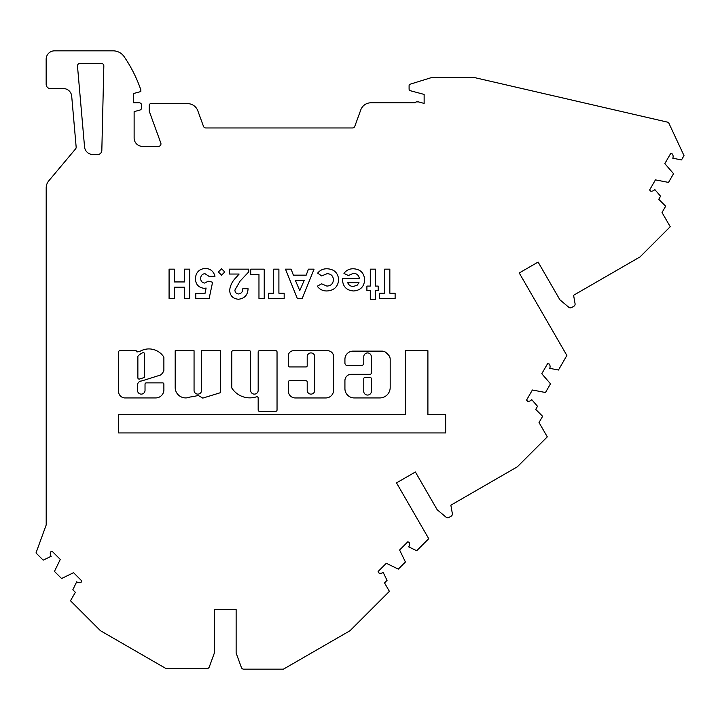 <?xml version="1.0" encoding="UTF-8"?>
<svg xmlns="http://www.w3.org/2000/svg" width="720" height="720" viewBox="0 0 720 720"><rect width="100%" height="100%" fill="white"/><g stroke="black" fill="none" stroke-linecap="round" stroke-linejoin="round"><path stroke-width="1.08" d="M137.871 377.82A1.26 1.26 0 0 0 139.509 379.026L143.685 377.703A1.26 1.26 0 0 0 144.558 376.506L144.558 353.88A1.26 1.26 0 0 0 142.794 352.728A15.228 15.228 0 0 0 138.249 355.806A1.26 1.26 0 0 0 137.871 356.697L137.871 377.82M155.691 397.935A8.208 8.208 0 0 0 163.881 389.124L163.881 384.129A1.26 1.26 0 0 0 162.621 382.878L146.277 382.878A1.26 1.26 0 0 0 145.026 384.129L145.026 390.348A3.771 3.771 0 0 1 141.255 394.119A3.771 3.771 0 0 1 137.484 390.348L137.484 385.29A4.23 4.23 0 0 1 141.714 380.961L160.461 375.048A9.09 9.09 0 0 0 163.818 370.557A1.26 1.26 0 0 0 163.881 370.152L163.881 357.525A1.26 1.26 0 0 0 163.674 356.823A17.739 17.739 0 0 0 139.824 351.432A1.26 1.26 0 0 1 139.185 351.612L136.944 351.945A1.26 1.26 0 0 0 135.684 350.685L119.88 350.685A1.26 1.26 0 0 0 118.62 351.945L118.62 390.348A6.588 6.588 0 0 0 124.605 397.935L155.529 397.935A8.208 8.208 0 0 0 155.691 397.935M185.688 397.917A10.503 10.503 0 0 0 189.891 397.044A64.044 64.044 0 0 0 198.189 395.451L202.806 398.097L220.455 392.679L220.455 350.712L201.6 350.712L201.6 390.348A3.771 3.771 0 0 1 197.829 394.119A3.771 3.771 0 0 1 194.058 390.348L194.058 350.712L175.194 350.712L175.194 387.954A10.503 10.503 0 0 0 185.688 397.917M249.84 397.872A21.438 21.438 0 0 0 256.527 396.801A1.26 1.26 0 0 1 258.174 397.998L258.174 410.04A1.26 1.26 0 0 0 259.434 411.3L275.778 411.3A1.26 1.26 0 0 0 277.038 410.04L277.038 351.972A1.26 1.26 0 0 0 275.778 350.712L259.434 350.712A1.26 1.26 0 0 0 258.174 351.972L258.174 390.348A3.771 3.771 0 0 1 254.403 394.119A3.771 3.771 0 0 1 250.632 390.348L250.632 351.972A1.26 1.26 0 0 0 249.372 350.712L233.028 350.712A1.26 1.26 0 0 0 231.777 351.972L231.777 387.603A1.26 1.26 0 0 0 231.984 388.296A21.438 21.438 0 0 0 249.84 397.872M363.78 390.348A3.87 3.87 0 0 0 367.56 395.064A3.87 3.87 0 0 0 371.331 390.348L371.331 378.684A1.26 1.26 0 0 0 370.071 377.424L365.04 377.424A1.26 1.26 0 0 0 363.78 378.684L363.78 390.348M310.977 394.119A3.771 3.771 0 0 1 307.206 390.348L307.206 381.987A1.26 1.26 0 0 0 305.955 380.727L289.611 380.727A1.26 1.26 0 0 0 288.351 381.987L288.351 391.023A6.921 6.921 0 0 0 295.272 397.953L325.8 397.953A7.812 7.812 0 0 0 333.612 390.141L333.612 356.697A5.958 5.958 0 0 0 327.654 350.739L293.427 350.739A5.076 5.076 0 0 0 288.351 355.806L288.351 365.688A1.26 1.26 0 0 0 289.611 366.948L305.955 366.948A1.26 1.26 0 0 0 307.206 365.688L307.206 356.697A3.771 3.771 0 0 1 310.977 352.917A3.771 3.771 0 0 1 314.748 356.697L314.748 390.348A3.771 3.771 0 0 1 310.977 394.119M409.617 544.23A4.194 4.194 0 0 0 409.23 542.466L407.835 541.791L399.618 550.008A4.194 4.194 0 0 0 399.753 550.332L405.432 562.005L398.313 569.115L386.64 563.445A4.194 4.194 0 0 0 386.316 563.301L378.099 571.527L378.783 572.922A4.194 4.194 0 0 0 383.175 572.373L387.054 580.383L384.525 582.912L389.403 591.354L350.064 630.693L283.419 669.168L243.765 669.168A2.511 2.511 0 0 1 241.398 667.512L236.133 653.049L236.133 609.471L214.344 609.471L214.344 653.049L209.304 666.9A2.511 2.511 0 0 1 206.937 668.556L165.996 668.556L100.422 630.693L70.479 600.759L75.357 592.317L72.828 589.779L76.707 581.778A4.194 4.194 0 0 0 81.099 582.327L81.783 580.923L73.566 572.706A4.194 4.194 0 0 0 73.242 572.85L61.569 578.52L54.45 571.41L60.129 559.737A4.194 4.194 0 0 0 60.273 559.413L52.047 551.196L50.652 551.871A4.194 4.194 0 0 0 51.192 556.263L43.191 560.151L36 552.96L46.197 524.952L46.197 187.884A10.899 10.899 0 0 1 48.744 180.882L75.573 148.896A2.511 2.511 0 0 0 76.158 147.06L71.703 96.201A8.379 8.379 0 0 0 63.351 88.551L50.346 88.551A4.194 4.194 0 0 1 46.161 84.357L46.161 59.211A8.379 8.379 0 0 1 54.54 50.832L113.085 50.832A13.41 13.41 0 0 1 124.155 56.673A138.816 138.816 0 0 1 140.841 89.883L140.841 91.557L133.29 93.582L133.29 102.798L139.158 102.798A2.511 2.511 0 0 1 141.678 105.309L141.678 107.676A2.511 2.511 0 0 1 139.815 110.106L134.127 111.627L134.127 137.997A8.379 8.379 0 0 0 142.515 146.376L158.436 146.376A2.511 2.511 0 0 0 160.803 143.001L149.22 111.177L149.22 105.309A1.674 1.674 0 0 1 150.894 103.635L187.569 103.635A10.926 10.926 0 0 1 197.829 110.826L203.463 126.306A2.511 2.511 0 0 0 205.83 127.962L352.44 127.962A2.511 2.511 0 0 0 354.798 126.306L360.783 109.872A10.755 10.755 0 0 1 370.89 102.798L415.107 102.798A1.674 1.674 0 0 1 416.592 101.898L418.266 101.898A1.674 1.674 0 0 1 418.698 101.952L424.134 103.41L424.134 94.419L410.337 90.72A1.674 1.674 0 0 1 409.095 89.1L409.095 85.761A1.674 1.674 0 0 1 410.274 84.159L430.893 77.769A2.511 2.511 0 0 1 431.64 77.652L474.813 77.652L668.502 122.373L684 155.601L681.516 159.912L672.777 158.229A4.194 4.194 0 0 0 672.174 153.846L670.644 153.549L664.83 163.611A4.194 4.194 0 0 0 665.046 163.89L673.551 173.7L668.52 182.412L655.776 179.946A4.194 4.194 0 0 0 655.425 179.901L649.62 189.963L650.637 191.142A4.194 4.194 0 0 0 654.741 189.477L660.564 196.2L658.773 199.305L665.667 206.199L662.022 212.508L670.23 226.728L640.08 256.878L573.588 295.272L575.064 303.66A2.511 2.511 0 0 1 573.849 306.279L571.671 307.53A2.511 2.511 0 0 1 568.8 307.278L559.899 299.808L538.101 262.071L519.237 272.97L566.865 355.464L558.468 370.017L549.729 368.334A4.194 4.194 0 0 0 549.126 363.951L547.596 363.654L541.782 373.716A4.194 4.194 0 0 0 542.007 373.995L550.503 383.805L545.472 392.517L532.728 390.06A4.194 4.194 0 0 0 532.377 390.006L526.572 400.068L527.589 401.247A4.194 4.194 0 0 0 531.693 399.582L537.516 406.305L535.725 409.41L542.619 416.304L539.019 422.532L547.29 436.86L517.356 466.794L450.864 505.188L452.34 513.576A2.511 2.511 0 0 1 451.125 516.195L448.947 517.446A2.511 2.511 0 0 1 446.076 517.194L437.175 509.733L415.386 471.987L396.513 482.886L428.742 538.695L416.691 550.746L408.69 546.858A4.194 4.194 0 0 0 409.617 544.23M77.481 65.916A2.511 2.511 0 0 1 79.992 63.405L101.313 63.405A2.511 2.511 0 0 1 103.833 65.979L101.826 150.417A4.194 4.194 0 0 1 97.641 154.512L92.898 154.512A8.379 8.379 0 0 1 84.546 146.862L77.49 66.132A2.511 2.511 0 0 1 77.481 65.916M338.697 279.792C337.95 286.812 334.008 290.538 326.889 290.97C322.866 290.997 319.662 289.413 317.259 286.218L321.624 283.824L326.862 286.074C330.912 285.876 333.099 283.77 333.432 279.765C333.135 275.904 331.038 273.87 327.15 273.663L321.732 275.922L317.637 273.114C320.058 270.153 323.19 268.704 327.042 268.776C334.116 269.109 337.995 272.79 338.697 279.792M353.709 290.97C346.608 290.475 342.864 286.668 342.459 279.549L342.477 278.559L359.388 278.559C358.767 275.22 356.778 273.465 353.412 273.285L348.372 275.517L343.962 273.42C346.311 270.234 349.479 268.686 353.466 268.776C360.36 269.226 364.095 272.88 364.653 279.756C364.176 286.623 360.531 290.358 353.709 290.97M363.78 356.697A3.771 3.771 0 0 1 367.56 352.926A3.771 3.771 0 0 1 371.331 356.697L371.331 373.041A1.26 1.26 0 0 1 370.071 374.301L351.207 374.301A6.282 6.282 0 0 0 344.925 380.583L344.925 388.62A9.315 9.315 0 0 0 354.24 397.935L379.791 397.935A10.395 10.395 0 0 0 390.186 387.54L390.186 359.298A6.282 6.282 0 0 0 388.341 354.852L386.451 352.962A6.282 6.282 0 0 0 382.005 351.126L353.106 351.126A8.181 8.181 0 0 0 344.925 359.298L344.925 363.051A2.511 2.511 0 0 0 347.436 365.571L361.269 365.571A2.511 2.511 0 0 0 363.78 363.051L363.78 356.697M445.653 432.945L445.653 414.72L427.905 414.72L427.905 350.703L405.27 350.703L405.27 414.72L118.62 414.72L118.62 432.945L445.653 432.945M184.5 269.154L189.765 269.154L189.765 298.485L184.5 298.485L184.5 287.208L174.348 287.208L174.348 298.485L169.083 298.485L169.083 269.154L174.348 269.154L174.348 281.943L184.5 281.943L184.5 269.154M378.189 290.592L375.561 290.592L375.561 299.241L370.287 299.241L370.287 290.592L366.903 290.592L366.903 286.074L370.287 286.074L370.287 269.154L375.561 269.154L375.561 286.074L378.189 286.074L378.189 290.592M389.844 293.22L395.118 293.22L395.118 298.485L379.314 298.485L379.314 293.22L384.579 293.22L384.579 269.154L389.844 269.154L389.844 293.22M308.448 269.154L314.064 269.154L302.211 298.485L297.324 298.485L285.48 269.154L291.105 269.154L293.382 275.166L306.171 275.166L308.448 269.154M278.901 293.22L284.166 293.22L284.166 298.485L268.371 298.485L268.371 293.22L273.636 293.22L273.636 269.154L278.901 269.154L278.901 293.22M250.695 269.154L264.231 269.154L264.231 298.485L258.966 298.485L258.966 274.419L250.695 274.419L250.695 269.154M234.9 290.07C235.053 292.482 236.331 293.787 238.734 293.976C241.461 293.418 242.82 291.663 242.793 288.711L248.058 288.711C247.779 295.047 244.566 298.557 238.437 299.241C233.064 298.791 230.13 295.857 229.635 290.439C230.22 285.435 232.362 281.142 236.061 277.551L239.13 274.041L229.257 274.041L229.257 269.154L248.814 269.154L248.814 271.818L240.129 281.061L234.9 290.07M221.544 268.776L224.739 271.989L221.544 275.166L218.349 271.989L221.544 268.776M208.161 281.196L212.589 282.213L209.142 298.485L195.786 298.485L195.786 293.598L204.966 293.598L206.109 288.054L204.3 288.333C198.603 287.685 195.633 284.445 195.408 278.604C195.849 272.448 199.125 269.046 205.218 268.398C210.393 268.65 213.642 271.278 214.965 276.3L208.944 276.3L204.912 273.663C202.185 274.032 200.772 275.616 200.673 278.424C200.745 281.133 202.086 282.681 204.696 283.068L208.161 281.196M372.87 607.887L373.86 606.897M540.171 443.979L541.161 442.998M662.895 234.063L663.876 233.082M76.617 606.897L77.607 607.887M359.01 282.69L347.724 282.69C348.732 285.156 350.586 286.407 353.277 286.452L357.102 285.273L359.01 282.69M295.38 280.431L299.772 290.619L304.173 280.431L295.38 280.431"/></g></svg>
